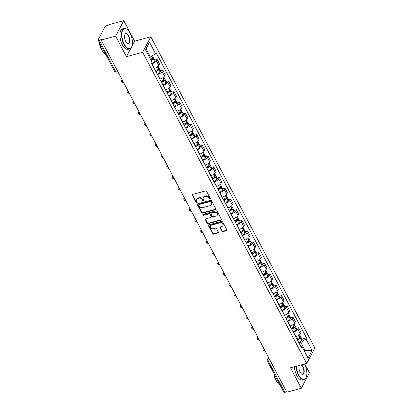 <?xml version="1.0" encoding="UTF-8"?>
<svg xmlns="http://www.w3.org/2000/svg" width="413" height="413" viewBox="0 0 413 413"><rect width="100%" height="100%" fill="white"/><g stroke="black" fill="none" stroke-linecap="round" stroke-linejoin="round"><path stroke-width="0.62" d="M210.176 199.185A0.583 0.465 -152.3 0 0 210.424 198.581L206.639 191.405A0.831 0.661 -152.3 0 0 205.571 190.92L192.737 194.384A0.831 0.661 -152.3 0 0 192.381 195.251L196.165 202.427A0.583 0.465 -152.3 0 0 197.161 202.158L196.671 201.229A2.659 2.122 -152.3 0 1 196.603 199.376A2.659 2.122 -152.3 0 1 197.817 198.452L198.885 198.163A2.659 2.122 -152.3 0 1 202.308 199.706L202.793 200.635A0.583 0.465 -152.3 0 0 203.795 200.367L203.304 199.438A2.659 2.122 -152.3 0 1 203.232 197.584A2.659 2.122 -152.3 0 1 204.445 196.66L205.514 196.376A2.659 2.122 -152.3 0 1 208.937 197.92L209.427 198.849A0.583 0.465 -152.3 0 0 210.176 199.185M203.232 197.584L203.47 197.135A2.659 2.122 -152.3 0 1 204.683 196.211L205.751 195.922A2.659 2.122 -152.3 0 1 209.174 197.471L209.665 198.395A0.583 0.465 -152.3 0 0 210.475 198.715M192.535 194.477A0.831 0.661 -152.3 0 0 192.618 194.797L196.402 201.972A0.583 0.465 -152.3 0 0 197.213 202.293M196.603 199.376L196.841 198.921A2.659 2.122 -152.3 0 1 198.054 197.997L199.123 197.708A2.659 2.122 -152.3 0 1 202.546 199.257L203.031 200.186A0.583 0.465 -152.3 0 0 203.841 200.501M221.858 231.156A0.831 0.661 -152.3 0 0 222.927 231.636L226.53 230.666A0.831 0.661 -152.3 0 0 226.887 229.798L222.684 221.827A0.831 0.661 -152.3 0 0 221.616 221.347L208.782 224.806A0.831 0.661 -152.3 0 0 208.42 225.674L212.623 233.644A0.831 0.661 -152.3 0 0 213.691 234.13L218.043 232.953A0.831 0.661 -152.3 0 0 218.4 232.085L216.603 228.678A0.831 0.661 -152.3 0 0 215.534 228.193L213.376 228.776A2.22 1.771 -152.3 0 1 210.966 228.079A2.22 1.771 -152.3 0 1 210.46 225.937A2.22 1.771 -152.3 0 1 211.471 225.162L219.922 222.886A2.22 1.771 -152.3 0 1 222.328 223.578A2.22 1.771 -152.3 0 1 222.839 225.725A2.22 1.771 -152.3 0 1 221.827 226.494L220.418 226.876A0.831 0.661 -152.3 0 0 220.062 227.744L221.858 231.156L222.096 230.702A0.831 0.661 -152.3 0 0 223.165 231.187L226.768 230.217A0.831 0.661 -152.3 0 0 226.969 230.124M131.824 46.432L134.602 41.155L123.792 20.65L115.64 36.143L126.45 56.648L142.65 52.281L306.699 363.425L290.499 367.792L301.309 388.297L286.854 392.195L101.185 40.04L101.422 39.586L99.172 40.195L115.604 71.366A1.693 0.774 74.9 0 0 116.523 72.094L117.891 71.728M115.64 36.143L101.185 40.04M215.452 209.665A0.831 0.661 -152.3 0 0 215.813 208.797L211.611 200.826A0.831 0.661 -152.3 0 0 210.542 200.341L197.703 203.805A0.831 0.661 -152.3 0 0 197.347 204.672L201.549 212.638A0.831 0.661 -152.3 0 0 202.618 213.123L215.452 209.665L215.694 209.21A0.831 0.661 -152.3 0 0 215.896 209.117M217.145 211.327L221.347 219.298A0.831 0.661 -152.3 0 1 220.991 220.165L208.157 223.624A0.831 0.661 -152.3 0 1 207.089 223.144L205.287 219.731A0.831 0.661 -152.3 0 1 205.648 218.864L210.852 217.46A0.831 0.661 -152.3 0 0 211.208 216.593L210.016 214.332A0.831 0.661 -152.3 0 0 208.947 213.846L203.526 215.307A0.583 0.465 -152.3 0 1 203.031 214.362L216.076 210.847A0.831 0.661 -152.3 0 1 217.145 211.327M123.792 20.65L109.337 24.548L109.099 25.002L106.843 25.606A1.693 0.666 -27.8 0 0 104.917 26.902L98.191 39.684A1.693 0.666 -27.8 0 0 98.149 40.082A1.693 0.666 -27.8 0 0 99.172 40.195M134.602 41.155L150.802 36.788L314.851 347.932L306.699 363.425M301.309 388.297L309.461 372.805L304.789 363.941M286.679 391.854L284.841 392.35A1.693 0.666 152.2 0 1 283.819 392.236L267.387 361.065A1.693 0.666 -27.8 0 0 268.409 361.179L284.841 392.35M154.173 68.357L154.348 68.31A3.893 1.533 -27.8 0 0 158.783 65.331L156.388 60.788A3.893 1.533 152.2 0 1 151.953 63.767L151.783 63.814M156.388 60.788L157.116 59.41L154.818 60.03M158.783 65.331L159.511 63.953L157.116 59.41M160.476 70.768L162.774 70.148L162.051 71.526A3.893 1.533 152.2 0 1 157.616 74.505L157.441 74.552M159.836 79.089L160.012 79.043A3.893 1.533 -27.8 0 0 164.446 76.064L165.169 74.686L162.774 70.148M166.134 81.5L168.432 80.881L167.709 82.259A3.893 1.533 152.2 0 1 163.274 85.238L163.099 85.284M165.494 89.828L165.67 89.776A3.893 1.533 -27.8 0 0 170.104 86.797L170.827 85.424L168.432 80.881M171.798 92.233L174.095 91.614L173.367 92.992A3.893 1.533 152.2 0 1 168.932 95.971L168.757 96.017M171.152 100.56L171.328 100.514A3.893 1.533 -27.8 0 0 175.762 97.535L176.485 96.157L174.095 91.614M177.456 102.966L179.753 102.347L179.025 103.725A3.893 1.533 152.2 0 1 174.591 106.704L174.415 106.75M176.81 111.293L176.986 111.247A3.893 1.533 -27.8 0 0 181.421 108.268L182.148 106.89L179.753 102.347M183.114 113.704L185.411 113.085L184.688 114.458A3.893 1.533 152.2 0 1 180.254 117.437L180.078 117.483M182.474 122.026L182.644 121.98A3.893 1.533 -27.8 0 0 187.079 119.001L187.807 117.622L185.411 113.085M188.772 124.437L191.069 123.817L190.347 125.196A3.893 1.533 152.2 0 1 185.912 128.175L185.736 128.221M188.132 132.759L188.307 132.712A3.893 1.533 -27.8 0 0 192.742 129.734L193.465 128.355L191.069 123.817M194.435 135.17L196.733 134.55L196.005 135.929A3.893 1.533 152.2 0 1 191.57 138.907L191.395 138.954M193.79 143.497L193.965 143.445A3.893 1.533 -27.8 0 0 198.4 140.466L199.123 139.093L196.733 134.55M200.093 145.903L202.391 145.283L201.663 146.661A3.893 1.533 152.2 0 1 197.228 149.64L197.053 149.687M199.448 154.23L199.624 154.183A3.893 1.533 -27.8 0 0 204.058 151.204L204.786 149.826L202.391 145.283M205.751 156.635L208.049 156.016L207.326 157.394A3.893 1.533 152.2 0 1 202.891 160.373L202.716 160.42M205.106 164.963L205.282 164.916A3.893 1.533 -27.8 0 0 209.716 161.937L210.444 160.559L208.049 156.016M211.41 167.373L213.707 166.754L212.984 168.127A3.893 1.533 152.2 0 1 208.55 171.106L208.374 171.158M210.769 175.695L210.945 175.649A3.893 1.533 -27.8 0 0 215.379 172.67L216.102 171.292L213.707 166.754M217.073 178.106L219.37 177.487L218.642 178.865A3.893 1.533 152.2 0 1 214.208 181.844L214.032 181.89M216.427 186.428L216.603 186.382A3.893 1.533 -27.8 0 0 221.038 183.403L221.76 182.025L219.37 177.487M222.731 188.839L225.028 188.22L224.3 189.598A3.893 1.533 152.2 0 1 219.866 192.577L219.69 192.623M222.086 197.166L222.261 197.115A3.893 1.533 -27.8 0 0 226.696 194.136L227.424 192.763L225.028 188.22M228.389 199.572L230.686 198.952L229.964 200.331A3.893 1.533 152.2 0 1 225.529 203.31L225.353 203.356M227.744 207.899L227.919 207.853A3.893 1.533 -27.8 0 0 232.354 204.874L233.082 203.495L230.686 198.952M234.047 210.305L236.344 209.685L235.622 211.064A3.893 1.533 152.2 0 1 231.187 214.042L231.012 214.089M233.407 218.632L233.582 218.585A3.893 1.533 -27.8 0 0 238.017 215.607L238.74 214.228L236.344 209.685M239.71 221.043L242.003 220.423L241.28 221.796A3.893 1.533 152.2 0 1 236.845 224.775L236.67 224.827M239.065 229.365L239.241 229.318A3.893 1.533 -27.8 0 0 243.675 226.339L244.398 224.961L242.003 220.423M245.368 231.776L247.666 231.156L246.938 232.534A3.893 1.533 152.2 0 1 242.503 235.513L242.328 235.56M244.723 240.098L244.899 240.051A3.893 1.533 -27.8 0 0 249.333 237.072L250.061 235.694L247.666 231.156M251.027 242.508L253.324 241.889L252.601 243.267A3.893 1.533 152.2 0 1 248.167 246.246L247.991 246.293M250.381 250.836L250.557 250.784A3.893 1.533 -27.8 0 0 254.991 247.81L255.719 246.432L253.324 241.889M256.685 253.241L258.982 252.622L258.259 254A3.893 1.533 152.2 0 1 253.825 256.979L253.649 257.025M256.045 261.568L256.22 261.522A3.893 1.533 -27.8 0 0 260.655 258.543L261.377 257.165L258.982 252.622M262.343 263.974L264.64 263.355L263.917 264.733A3.893 1.533 152.2 0 1 259.483 267.712L259.307 267.758M261.703 272.301L261.878 272.255A3.893 1.533 -27.8 0 0 266.313 269.276L267.035 267.898L264.64 263.355M268.006 274.712L270.303 274.093L269.575 275.466A3.893 1.533 152.2 0 1 265.141 278.445L264.965 278.496M267.361 283.034L267.536 282.988A3.893 1.533 -27.8 0 0 271.971 280.009L272.694 278.63L270.303 274.093M273.664 285.445L275.961 284.825L275.239 286.204A3.893 1.533 152.2 0 1 270.804 289.183L270.629 289.229M273.019 293.767L273.194 293.72A3.893 1.533 -27.8 0 0 277.629 290.742L278.357 289.363L275.961 284.825M279.322 296.178L281.62 295.558L280.897 296.937A3.893 1.533 152.2 0 1 276.462 299.915L276.287 299.962M278.682 304.505L278.858 304.458A3.893 1.533 -27.8 0 0 283.292 301.48L284.015 300.101L281.62 295.558M284.98 306.911L287.278 306.291L286.555 307.67A3.893 1.533 152.2 0 1 282.12 310.648L281.945 310.695M284.34 315.238L284.516 315.191A3.893 1.533 -27.8 0 0 288.95 312.213L289.673 310.834L287.278 306.291M290.644 317.643L292.941 317.024L292.213 318.402A3.893 1.533 152.2 0 1 287.778 321.381L287.603 321.428M289.998 325.971L290.174 325.924A3.893 1.533 -27.8 0 0 294.608 322.945L295.331 321.567L292.941 317.024M296.302 328.381L298.599 327.762L297.876 329.135A3.893 1.533 152.2 0 1 293.442 332.114L293.266 332.166M295.656 336.703L295.832 336.657A3.893 1.533 -27.8 0 0 300.266 333.678L300.994 332.3L298.599 327.762M149.496 57.361L150.435 57.108L146.264 49.193L145.727 50.21M304.479 351.313L305.016 350.291L300.84 342.382L305.95 338.949L312.047 350.508L308.057 358.097L301.96 346.538L301.402 347.596L150.993 62.322L151.55 61.263L145.459 49.705L149.449 42.116L155.541 53.675L150.435 57.108M305.95 338.949L306.508 337.886L156.104 52.611L155.541 53.675M142.65 52.281L150.802 36.788M126.45 56.648L131.081 47.851M304.076 350.544L312.047 350.508M300.84 342.382L298.924 342.898M301.96 339.114L306.508 337.886M301.96 346.538L300.416 345.727M149.449 42.116L146.264 49.193M197.502 203.898A0.831 0.661 -152.3 0 0 197.584 204.218L201.787 212.189A0.831 0.661 -152.3 0 0 202.855 212.674L215.694 209.21M211.002 201.838A0.583 0.465 -152.3 0 0 210.253 201.498L198.989 204.538A0.583 0.465 -152.3 0 0 198.736 205.142L199.257 206.123A2.659 2.122 -152.3 0 0 202.675 207.672L210.377 205.591A2.659 2.122 -152.3 0 0 211.59 204.667A2.659 2.122 -152.3 0 0 211.518 202.819L211.002 201.838L211.239 201.384A0.583 0.465 -152.3 0 0 210.491 201.048L210.253 201.498M198.725 204.74L198.963 204.285A0.583 0.465 -152.3 0 1 199.226 204.084L210.491 201.048M211.59 204.667L211.828 204.218A2.659 2.122 -152.3 0 0 211.755 202.365L211.518 202.819M211.239 201.384L211.755 202.365M205.442 218.957A0.831 0.661 -152.3 0 0 205.524 219.282L207.326 222.69A0.831 0.661 -152.3 0 0 208.395 223.175L221.229 219.711A0.831 0.661 -152.3 0 0 221.43 219.618M211.229 217.171L211.466 216.722A0.831 0.661 -152.3 0 0 211.446 216.144L210.253 213.877A0.831 0.661 -152.3 0 0 209.184 213.397L203.764 214.858L203.526 215.307M202.969 214.383A0.583 0.465 -152.3 0 0 203.764 214.858M216.252 216.004A2.22 1.771 -152.3 0 0 217.264 215.23A2.22 1.771 -152.3 0 0 216.758 213.087A2.22 1.771 -152.3 0 0 214.347 212.39L211.368 213.196A0.831 0.661 -152.3 0 0 211.012 214.063L212.205 216.324A0.831 0.661 -152.3 0 0 213.273 216.81L216.252 216.004M217.264 215.23L217.501 214.781A2.22 1.771 -152.3 0 0 216.995 212.633A2.22 1.771 -152.3 0 0 214.584 211.941L214.347 212.39M210.991 213.485L211.229 213.031A0.831 0.661 -152.3 0 1 211.606 212.741L214.584 211.941M220.212 226.969A0.831 0.661 -152.3 0 0 220.299 227.295L222.096 230.702M222.839 225.725L223.077 225.271A2.22 1.771 -152.3 0 0 222.566 223.128A2.22 1.771 -152.3 0 0 220.16 222.431L219.922 222.886M210.46 225.937L210.697 225.483A2.22 1.771 -152.3 0 1 211.709 224.708L220.16 222.431M208.575 224.899A0.831 0.661 -152.3 0 0 208.658 225.224L212.86 233.195A0.831 0.661 -152.3 0 0 213.929 233.675L218.281 232.504A0.831 0.661 -152.3 0 0 218.482 232.411M152.087 58.362L152.103 58.362A1.038 0.408 152.2 0 1 152.727 58.429A1.038 0.408 152.2 0 1 152.536 58.894L152.464 58.961A5.328 2.096 152.2 0 1 150.977 60.174M151.189 60.572A6.432 2.53 -27.8 0 0 153.228 58.94L153.3 58.868A2.137 0.841 -27.8 0 0 153.703 57.918A2.137 0.841 -27.8 0 0 152.795 57.691M151.664 63.597A6.432 2.53 -27.8 0 0 154.555 61.454L154.622 61.382A2.137 0.841 -27.8 0 0 155.025 60.427L153.703 57.918M152.531 55.698L153.12 56.813A2.137 0.841 152.2 0 1 152.717 57.768L152.65 57.841A6.432 2.53 152.2 0 1 150.606 59.472M157.745 69.1L157.761 69.095A1.038 0.408 152.2 0 1 158.391 69.162A1.038 0.408 152.2 0 1 158.194 69.627L158.122 69.699A5.328 2.096 152.2 0 1 155.799 71.434M156 71.821A6.432 2.53 -27.8 0 0 158.891 69.673L158.959 69.606A2.137 0.841 -27.8 0 0 159.361 68.651A2.137 0.841 -27.8 0 0 158.453 68.429M157.322 74.33A6.432 2.53 -27.8 0 0 160.213 72.187L160.285 72.115A2.137 0.841 -27.8 0 0 160.688 71.16L159.361 68.651M158.081 66.225L158.783 67.551A2.137 0.841 152.2 0 1 158.38 68.501L158.308 68.573A6.432 2.53 152.2 0 1 155.417 70.716M163.754 80.458L163.424 79.828A1.038 0.408 152.2 0 1 164.049 79.9A1.038 0.408 152.2 0 1 163.853 80.359L163.785 80.432A5.328 2.096 152.2 0 1 161.457 82.166M161.659 82.554A6.432 2.53 -27.8 0 0 164.55 80.411L164.617 80.339A2.137 0.841 -27.8 0 0 165.019 79.384A2.137 0.841 -27.8 0 0 164.111 79.162M162.985 85.063A6.432 2.53 -27.8 0 0 165.871 82.92L165.943 82.848A2.137 0.841 -27.8 0 0 166.346 81.898L165.019 79.384M163.744 76.957L164.441 78.284A2.137 0.841 152.2 0 1 164.038 79.239L163.966 79.306A6.432 2.53 152.2 0 1 161.08 81.454M169.067 90.566L169.082 90.561A1.038 0.408 152.2 0 1 169.707 90.633A1.038 0.408 152.2 0 1 169.511 91.092L169.444 91.165A5.328 2.096 152.2 0 1 167.115 92.904M167.317 93.286A6.432 2.53 -27.8 0 0 170.208 91.144L170.28 91.072A2.137 0.841 -27.8 0 0 170.683 90.117A2.137 0.841 -27.8 0 0 169.769 89.895M168.643 95.795A6.432 2.53 -27.8 0 0 171.534 93.653L171.601 93.586A2.137 0.841 -27.8 0 0 172.004 92.631L170.683 90.117M169.402 87.69L170.099 89.017A2.137 0.841 152.2 0 1 169.697 89.972L169.629 90.044A6.432 2.53 152.2 0 1 166.738 92.187M174.725 101.299L174.74 101.293A1.038 0.408 152.2 0 1 175.365 101.366A1.038 0.408 152.2 0 1 175.174 101.83L175.102 101.897A5.328 2.096 152.2 0 1 172.773 103.637M172.98 104.019A6.432 2.53 -27.8 0 0 175.866 101.877L175.938 101.804A2.137 0.841 -27.8 0 0 176.341 100.855A2.137 0.841 -27.8 0 0 175.432 100.627M174.301 106.533A6.432 2.53 -27.8 0 0 177.192 104.386L177.26 104.319A2.137 0.841 -27.8 0 0 177.662 103.364L176.341 100.855M175.06 98.428L175.757 99.75A2.137 0.841 152.2 0 1 175.355 100.705L175.288 100.777A6.432 2.53 152.2 0 1 172.397 102.92M180.383 112.031L180.398 112.031A1.038 0.408 152.2 0 1 181.028 112.099A1.038 0.408 152.2 0 1 180.832 112.563L180.76 112.63A5.328 2.096 152.2 0 1 178.437 114.37M178.638 114.752A6.432 2.53 -27.8 0 0 181.529 112.61L181.596 112.543A2.137 0.841 -27.8 0 0 181.999 111.587A2.137 0.841 -27.8 0 0 181.09 111.36M179.96 117.266A6.432 2.53 -27.8 0 0 182.851 115.124L182.923 115.051A2.137 0.841 -27.8 0 0 183.326 114.096L181.999 111.587M180.718 109.161L181.421 110.488A2.137 0.841 152.2 0 1 181.018 111.438L180.946 111.51A6.432 2.53 152.2 0 1 178.055 113.652M124.256 44.083A10.32 4.719 74.9 0 0 131.804 46.488A10.32 4.719 74.9 0 0 130.054 33.061A10.32 4.719 74.9 0 0 127.194 29.39A10.32 4.719 74.9 0 0 122.093 32.075A10.32 4.719 74.9 0 0 124.256 44.083M131.752 46.612A10.578 4.837 -105.1 0 1 131.701 46.741A10.578 4.837 -105.1 0 1 129.692 48.842A10.578 4.837 -105.1 0 1 123.967 44.274A10.578 4.837 -105.1 0 1 124.184 28.42A10.578 4.837 -105.1 0 1 126.977 29.225A10.578 4.837 -105.1 0 1 127.085 29.313M125.707 41.326A5.162 2.359 -105.1 0 1 124.829 34.615A5.162 2.359 -105.1 0 1 128.603 35.817A5.162 2.359 -105.1 0 1 129.687 41.821A5.162 2.359 -105.1 0 1 127.137 43.158A5.162 2.359 -105.1 0 1 125.707 41.326M127.028 43.071A4.91 2.246 74.9 0 0 128.216 43.37A4.91 2.246 74.9 0 0 128.314 36.008A4.91 2.246 74.9 0 0 125.66 33.892A4.91 2.246 74.9 0 0 124.783 34.744M105.723 54.444A10.578 4.837 -105.1 0 1 102.026 50.19A10.578 4.837 -105.1 0 1 99.786 43.184M102.465 50.964A7.615 3.485 -105.1 0 1 101.19 49.059A7.615 3.485 -105.1 0 1 99.435 42.518M129.692 48.842L128.092 49.271A10.578 4.837 -105.1 0 1 122.372 44.707A10.578 4.837 -105.1 0 1 122.589 28.848L124.184 28.42M296.312 366.228A10.32 4.719 74.9 0 0 298.682 374.906A10.32 4.719 74.9 0 0 306.229 377.312A10.32 4.719 74.9 0 0 304.541 364.008M306.178 377.436A10.578 4.837 -105.1 0 1 306.126 377.565A10.578 4.837 -105.1 0 1 304.113 379.666A10.578 4.837 -105.1 0 1 298.392 375.102A10.578 4.837 -105.1 0 1 295.966 366.316M301.593 364.803A5.162 2.359 -105.1 0 1 303.028 366.641A5.162 2.359 -105.1 0 1 304.113 372.645A5.162 2.359 -105.1 0 1 301.562 373.987A5.162 2.359 -105.1 0 1 300.132 372.149A5.162 2.359 -105.1 0 1 299.255 365.438A5.162 2.359 -105.1 0 1 299.26 365.433A4.91 2.246 74.9 0 0 299.203 365.572M301.449 373.899A4.91 2.246 74.9 0 0 302.641 374.193A4.91 2.246 74.9 0 0 302.739 366.837A4.91 2.246 74.9 0 0 301.139 364.922M280.143 385.267A10.578 4.837 -105.1 0 1 276.452 381.018A10.578 4.837 -105.1 0 1 274.211 374.008M276.886 381.793A7.615 3.485 -105.1 0 1 275.616 379.888A7.615 3.485 -105.1 0 1 273.86 373.342M304.113 379.666L302.517 380.094A10.578 4.837 -105.1 0 1 296.792 375.531A10.578 4.837 -105.1 0 1 294.371 366.749M186.392 123.394L186.062 122.764A1.038 0.408 152.2 0 1 186.686 122.831A1.038 0.408 152.2 0 1 186.49 123.296L186.418 123.368A5.328 2.096 152.2 0 1 184.095 125.103M184.296 125.49A6.432 2.53 -27.8 0 0 187.187 123.342L187.254 123.275A2.137 0.841 -27.8 0 0 187.657 122.32A2.137 0.841 -27.8 0 0 186.748 122.098M185.623 127.999A6.432 2.53 -27.8 0 0 188.509 125.857L188.581 125.784A2.137 0.841 -27.8 0 0 188.984 124.829L187.657 122.32M186.377 119.894L187.079 121.221A2.137 0.841 152.2 0 1 186.676 122.171L186.604 122.243A6.432 2.53 152.2 0 1 183.718 124.385M192.05 134.127L191.72 133.497A1.038 0.408 152.2 0 1 192.344 133.569A1.038 0.408 152.2 0 1 192.148 134.029L192.081 134.101A5.328 2.096 152.2 0 1 189.753 135.836M189.954 136.223A6.432 2.53 -27.8 0 0 192.845 134.08L192.917 134.008A2.137 0.841 -27.8 0 0 193.32 133.053A2.137 0.841 -27.8 0 0 192.406 132.831M191.281 138.732A6.432 2.53 -27.8 0 0 194.172 136.589L194.239 136.517A2.137 0.841 -27.8 0 0 194.642 135.567L193.32 133.053M192.04 130.627L192.737 131.953A2.137 0.841 152.2 0 1 192.334 132.909L192.267 132.976A6.432 2.53 152.2 0 1 189.376 135.123M197.362 144.235L197.378 144.23A1.038 0.408 152.2 0 1 198.003 144.302A1.038 0.408 152.2 0 1 197.812 144.762L197.739 144.834A5.328 2.096 152.2 0 1 195.411 146.574M195.617 146.956A6.432 2.53 -27.8 0 0 198.503 144.813L198.576 144.741A2.137 0.841 -27.8 0 0 198.978 143.786A2.137 0.841 -27.8 0 0 198.07 143.564M196.939 149.47A6.432 2.53 -27.8 0 0 199.83 147.322L199.897 147.255A2.137 0.841 -27.8 0 0 200.3 146.3L198.978 143.786M197.698 141.36L198.395 142.686A2.137 0.841 152.2 0 1 197.992 143.641L197.925 143.714A6.432 2.53 152.2 0 1 195.034 145.856M203.02 154.968L203.036 154.963A1.038 0.408 152.2 0 1 203.666 155.035A1.038 0.408 152.2 0 1 203.47 155.5L203.397 155.567A5.328 2.096 152.2 0 1 201.074 157.307M201.276 157.689A6.432 2.53 -27.8 0 0 204.167 155.546L204.234 155.474A2.137 0.841 -27.8 0 0 204.636 154.524A2.137 0.841 -27.8 0 0 203.728 154.297M202.597 160.203A6.432 2.53 -27.8 0 0 205.488 158.06L205.56 157.988A2.137 0.841 -27.8 0 0 205.963 157.033L204.636 154.524M203.356 152.098L204.058 153.419A2.137 0.841 152.2 0 1 203.655 154.374L203.583 154.447A6.432 2.53 152.2 0 1 200.692 156.589M209.03 166.331L208.699 165.701A1.038 0.408 152.2 0 1 209.324 165.768A1.038 0.408 152.2 0 1 209.128 166.232L209.055 166.3A5.328 2.096 152.2 0 1 206.732 168.039M206.934 168.421A6.432 2.53 -27.8 0 0 209.825 166.279L209.892 166.212A2.137 0.841 -27.8 0 0 210.294 165.257A2.137 0.841 -27.8 0 0 209.386 165.03M208.255 170.936A6.432 2.53 -27.8 0 0 211.146 168.793L211.219 168.721A2.137 0.841 -27.8 0 0 211.621 167.766L210.294 165.257M209.014 162.83L209.716 164.157A2.137 0.841 152.2 0 1 209.314 165.107L209.241 165.179A6.432 2.53 152.2 0 1 206.355 167.322M214.688 177.063L214.357 176.434A1.038 0.408 152.2 0 1 214.982 176.501A1.038 0.408 152.2 0 1 214.786 176.965L214.719 177.038A5.328 2.096 152.2 0 1 212.39 178.772M212.592 179.159A6.432 2.53 -27.8 0 0 215.483 177.012L215.555 176.945A2.137 0.841 -27.8 0 0 215.958 175.99A2.137 0.841 -27.8 0 0 215.044 175.768M213.919 181.668A6.432 2.53 -27.8 0 0 216.804 179.526L216.877 179.454A2.137 0.841 -27.8 0 0 217.279 178.499L215.958 175.99M214.677 173.563L215.374 174.89A2.137 0.841 152.2 0 1 214.972 175.845L214.905 175.912A6.432 2.53 152.2 0 1 212.014 178.055M220 187.172L220.015 187.166A1.038 0.408 152.2 0 1 220.64 187.239A1.038 0.408 152.2 0 1 220.444 187.698L220.377 187.77A5.328 2.096 152.2 0 1 218.049 189.51M218.25 189.892A6.432 2.53 -27.8 0 0 221.141 187.75L221.213 187.678A2.137 0.841 -27.8 0 0 221.616 186.722A2.137 0.841 -27.8 0 0 220.707 186.5M219.577 192.401A6.432 2.53 -27.8 0 0 222.468 190.259L222.535 190.186A2.137 0.841 -27.8 0 0 222.937 189.237L221.616 186.722M220.335 184.296L221.032 185.623A2.137 0.841 152.2 0 1 220.63 186.578L220.563 186.645A6.432 2.53 152.2 0 1 217.672 188.793M225.658 197.904L225.674 197.899A1.038 0.408 152.2 0 1 226.303 197.972A1.038 0.408 152.2 0 1 226.107 198.431L226.035 198.503A5.328 2.096 152.2 0 1 223.712 200.243M223.913 200.625A6.432 2.53 -27.8 0 0 226.799 198.483L226.871 198.41A2.137 0.841 -27.8 0 0 227.274 197.455A2.137 0.841 -27.8 0 0 226.365 197.233M225.235 203.139A6.432 2.53 -27.8 0 0 228.126 200.992L228.198 200.924A2.137 0.841 -27.8 0 0 228.601 199.969L227.274 197.455M225.994 195.029L226.696 196.356A2.137 0.841 152.2 0 1 226.293 197.311L226.221 197.383A6.432 2.53 152.2 0 1 223.33 199.525M231.667 209.267L231.337 208.632A1.038 0.408 152.2 0 1 231.961 208.704A1.038 0.408 152.2 0 1 231.765 209.169L231.693 209.236A5.328 2.096 152.2 0 1 229.37 210.976M229.571 211.358A6.432 2.53 -27.8 0 0 232.462 209.215L232.529 209.143A2.137 0.841 -27.8 0 0 232.932 208.193A2.137 0.841 -27.8 0 0 232.023 207.966M230.893 213.872A6.432 2.53 -27.8 0 0 233.784 211.73L233.856 211.657A2.137 0.841 -27.8 0 0 234.259 210.702L232.932 208.193M231.652 205.767L232.354 207.089A2.137 0.841 152.2 0 1 231.951 208.044L231.879 208.116A6.432 2.53 152.2 0 1 228.993 210.258M237.325 220L236.995 219.37A1.038 0.408 152.2 0 1 237.62 219.437A1.038 0.408 152.2 0 1 237.423 219.902L237.356 219.974A5.328 2.096 152.2 0 1 235.028 221.709M235.229 222.091A6.432 2.53 -27.8 0 0 238.12 219.948L238.193 219.881A2.137 0.841 -27.8 0 0 238.595 218.926A2.137 0.841 -27.8 0 0 237.681 218.704M236.556 224.605A6.432 2.53 -27.8 0 0 239.442 222.462L239.514 222.39A2.137 0.841 -27.8 0 0 239.917 221.435L238.595 218.926M237.315 216.5L238.012 217.827A2.137 0.841 152.2 0 1 237.609 218.776L237.542 218.849A6.432 2.53 152.2 0 1 234.651 220.991M242.637 230.108L242.653 230.103A1.038 0.408 152.2 0 1 243.278 230.17A1.038 0.408 152.2 0 1 243.081 230.635L243.014 230.707A5.328 2.096 152.2 0 1 240.686 232.442M240.887 232.829A6.432 2.53 -27.8 0 0 243.778 230.681L243.851 230.614A2.137 0.841 -27.8 0 0 244.253 229.659A2.137 0.841 -27.8 0 0 243.34 229.437M242.214 235.338A6.432 2.53 -27.8 0 0 245.105 233.195L245.172 233.123A2.137 0.841 -27.8 0 0 245.575 232.173L244.253 229.659M242.973 227.233L243.67 228.559A2.137 0.841 152.2 0 1 243.267 229.514L243.2 229.582A6.432 2.53 152.2 0 1 240.309 231.724M248.296 240.841L248.311 240.836A1.038 0.408 152.2 0 1 248.941 240.908A1.038 0.408 152.2 0 1 248.745 241.368L248.672 241.44A5.328 2.096 152.2 0 1 246.344 243.18M246.551 243.562A6.432 2.53 -27.8 0 0 249.437 241.419L249.509 241.347A2.137 0.841 -27.8 0 0 249.911 240.392A2.137 0.841 -27.8 0 0 249.003 240.17M247.872 246.071A6.432 2.53 -27.8 0 0 250.763 243.928L250.83 243.856A2.137 0.841 -27.8 0 0 251.233 242.906L249.911 240.392M248.631 237.965L249.333 239.292A2.137 0.841 152.2 0 1 248.931 240.247L248.858 240.314A6.432 2.53 152.2 0 1 245.967 242.462M254.305 252.204L253.974 251.569A1.038 0.408 152.2 0 1 254.599 251.641A1.038 0.408 152.2 0 1 254.403 252.1L254.331 252.173A5.328 2.096 152.2 0 1 252.007 253.912M252.209 254.294A6.432 2.53 -27.8 0 0 255.1 252.152L255.167 252.08A2.137 0.841 -27.8 0 0 255.57 251.125A2.137 0.841 -27.8 0 0 254.661 250.903M253.53 256.809A6.432 2.53 -27.8 0 0 256.421 254.661L256.494 254.594A2.137 0.841 -27.8 0 0 256.896 253.639L255.57 251.125M254.289 248.698L254.991 250.025A2.137 0.841 152.2 0 1 254.589 250.98L254.516 251.052A6.432 2.53 152.2 0 1 251.625 253.195M259.963 262.936L259.632 262.301A1.038 0.408 152.2 0 1 260.257 262.374A1.038 0.408 152.2 0 1 260.061 262.838L259.994 262.905A5.328 2.096 152.2 0 1 257.666 264.645M257.867 265.027A6.432 2.53 -27.8 0 0 260.758 262.885L260.825 262.813A2.137 0.841 -27.8 0 0 261.228 261.863A2.137 0.841 -27.8 0 0 260.319 261.635M259.194 267.541A6.432 2.53 -27.8 0 0 262.079 265.399L262.152 265.327A2.137 0.841 -27.8 0 0 262.554 264.372L261.228 261.863M259.953 259.436L260.649 260.758A2.137 0.841 152.2 0 1 260.247 261.713L260.175 261.785A6.432 2.53 152.2 0 1 257.289 263.928M265.275 273.045L265.291 273.039A1.038 0.408 152.2 0 1 265.915 273.107A1.038 0.408 152.2 0 1 265.719 273.571L265.652 273.643A5.328 2.096 152.2 0 1 263.324 275.378M263.525 275.765A6.432 2.53 -27.8 0 0 266.416 273.618L266.488 273.551A2.137 0.841 -27.8 0 0 266.891 272.595A2.137 0.841 -27.8 0 0 265.977 272.373M264.852 278.274A6.432 2.53 -27.8 0 0 267.743 276.132L267.81 276.06A2.137 0.841 -27.8 0 0 268.213 275.104L266.891 272.595M265.611 270.169L266.308 271.496A2.137 0.841 152.2 0 1 265.905 272.446L265.838 272.518A6.432 2.53 152.2 0 1 262.947 274.66M270.933 283.777L270.949 283.772A1.038 0.408 152.2 0 1 271.573 283.839A1.038 0.408 152.2 0 1 271.382 284.304L271.31 284.376A5.328 2.096 152.2 0 1 268.982 286.111M269.188 286.498A6.432 2.53 -27.8 0 0 272.074 284.356L272.146 284.283A2.137 0.841 -27.8 0 0 272.549 283.328A2.137 0.841 -27.8 0 0 271.64 283.106M270.51 289.007A6.432 2.53 -27.8 0 0 273.401 286.865L273.468 286.792A2.137 0.841 -27.8 0 0 273.871 285.842L272.549 283.328M271.269 280.902L271.971 282.229A2.137 0.841 152.2 0 1 271.568 283.184L271.496 283.251A6.432 2.53 152.2 0 1 268.605 285.393M276.596 294.51L276.612 294.505A1.038 0.408 152.2 0 1 277.237 294.577A1.038 0.408 152.2 0 1 277.04 295.037L276.968 295.109A5.328 2.096 152.2 0 1 274.645 296.849M274.846 297.231A6.432 2.53 -27.8 0 0 277.737 295.089L277.804 295.016A2.137 0.841 -27.8 0 0 278.207 294.061A2.137 0.841 -27.8 0 0 277.299 293.839M276.168 299.74A6.432 2.53 -27.8 0 0 279.059 297.597L279.131 297.53A2.137 0.841 -27.8 0 0 279.534 296.575L278.207 294.061M276.927 291.635L277.629 292.962A2.137 0.841 152.2 0 1 277.226 293.917L277.154 293.984A6.432 2.53 152.2 0 1 274.263 296.131M282.6 305.873L282.27 305.238A1.038 0.408 152.2 0 1 282.895 305.31A1.038 0.408 152.2 0 1 282.699 305.77L282.631 305.842A5.328 2.096 152.2 0 1 280.303 307.582M280.504 307.964A6.432 2.53 -27.8 0 0 283.395 305.821L283.463 305.749A2.137 0.841 -27.8 0 0 283.865 304.794A2.137 0.841 -27.8 0 0 282.957 304.572M281.831 310.478A6.432 2.53 -27.8 0 0 284.717 308.33L284.789 308.263A2.137 0.841 -27.8 0 0 285.192 307.308L283.865 304.794M282.59 302.368L283.287 303.694A2.137 0.841 152.2 0 1 282.884 304.649L282.812 304.722A6.432 2.53 152.2 0 1 279.926 306.864M287.913 315.976L287.928 315.976A1.038 0.408 152.2 0 1 288.553 316.043A1.038 0.408 152.2 0 1 288.357 316.508L288.289 316.575A5.328 2.096 152.2 0 1 285.961 318.315M286.163 318.697A6.432 2.53 -27.8 0 0 289.054 316.554L289.126 316.482A2.137 0.841 -27.8 0 0 289.528 315.532A2.137 0.841 -27.8 0 0 288.615 315.305M287.489 321.211A6.432 2.53 -27.8 0 0 290.38 319.068L290.447 318.996A2.137 0.841 -27.8 0 0 290.85 318.041L289.528 315.532M288.248 313.106L288.945 314.427A2.137 0.841 152.2 0 1 288.542 315.382L288.475 315.455A6.432 2.53 152.2 0 1 285.584 317.597M293.571 326.714L293.586 326.709A1.038 0.408 152.2 0 1 294.211 326.776A1.038 0.408 152.2 0 1 294.02 327.241L293.948 327.313A5.328 2.096 152.2 0 1 291.619 329.047M291.826 329.435A6.432 2.53 -27.8 0 0 294.712 327.287L294.784 327.22A2.137 0.841 -27.8 0 0 295.187 326.265A2.137 0.841 -27.8 0 0 294.278 326.043M293.147 331.944A6.432 2.53 -27.8 0 0 296.038 329.801L296.106 329.729A2.137 0.841 -27.8 0 0 296.508 328.774L295.187 326.265M293.906 323.838L294.603 325.165A2.137 0.841 152.2 0 1 294.201 326.115L294.133 326.187A6.432 2.53 152.2 0 1 291.242 328.33M299.229 337.447L299.244 337.442A1.038 0.408 152.2 0 1 299.874 337.509A1.038 0.408 152.2 0 1 299.678 337.973L299.606 338.046A5.328 2.096 152.2 0 1 297.283 339.78M297.484 340.167A6.432 2.53 -27.8 0 0 300.375 338.025L300.442 337.953A2.137 0.841 -27.8 0 0 300.845 336.998A2.137 0.841 -27.8 0 0 299.936 336.776M298.805 342.676A6.432 2.53 -27.8 0 0 301.696 340.534L301.769 340.462A2.137 0.841 -27.8 0 0 302.171 339.512L300.845 336.998M299.564 334.571L300.266 335.898A2.137 0.841 152.2 0 1 299.864 336.853L299.792 336.92A6.432 2.53 152.2 0 1 296.901 339.068M268.729 357.813L268.156 358.902A1.693 0.774 74.9 0 0 268.409 361.179L270.241 360.683M269.157 358.629L268.156 358.902A1.693 1.347 27.7 0 0 267.387 359.491A1.693 1.693 0 0 0 267.387 361.065M294.608 322.945L292.213 318.402M288.95 312.213L286.555 307.67M283.292 301.48L280.897 296.937M277.629 290.742L275.239 286.204M271.971 280.009L269.575 275.466M266.313 269.276L263.917 264.733M260.655 258.543L258.259 254M254.991 247.81L252.601 243.267M249.333 237.072L246.938 232.534M243.675 226.339L241.28 221.796M238.017 215.607L235.622 211.064M232.354 204.874L229.964 200.331M226.696 194.136L224.3 189.598M221.038 183.403L218.642 178.865M215.379 172.67L212.984 168.127M209.716 161.937L207.326 157.394M204.058 151.204L201.663 146.661M198.4 140.466L196.005 135.929M192.742 129.734L190.347 125.196M187.079 119.001L184.688 114.458M181.421 108.268L179.025 103.725M175.762 97.535L173.367 92.992M170.104 86.797L167.709 82.259M164.446 76.064L162.051 71.526M300.266 333.678L297.876 329.135M295.832 336.657L293.442 332.114M290.174 325.924L287.778 321.381M284.516 315.191L282.12 310.648M278.858 304.458L276.462 299.915M273.194 293.72L270.804 289.183M267.536 282.988L265.141 278.445M261.878 272.255L259.483 267.712M256.22 261.522L253.825 256.979M250.557 250.784L248.167 246.246M244.899 240.051L242.503 235.513M239.241 229.318L236.845 224.775M233.582 218.585L231.187 214.042M227.919 207.853L225.529 203.31M222.261 197.115L219.866 192.577M216.603 186.382L214.208 181.844M210.945 175.649L208.55 171.106M205.282 164.916L202.891 160.373M199.624 154.183L197.228 149.64M193.965 143.445L191.57 138.907M188.307 132.712L185.912 128.175M182.644 121.98L180.254 117.437M176.986 111.247L174.591 106.704M171.328 100.514L168.932 95.971M165.67 89.776L163.274 85.238M160.012 79.043L157.616 74.505M154.348 68.31L151.953 63.767M122.325 80.132A1.693 0.774 74.9 0 0 123.544 82.45A1.693 1.693 0 0 1 121.696 80.014A1.693 1.347 27.7 0 1 122.052 79.616M127.984 90.87A1.693 0.774 74.9 0 0 129.207 93.183A1.693 1.693 0 0 1 127.354 90.752A1.693 1.347 27.7 0 1 127.71 90.349M133.642 101.603A1.693 0.774 74.9 0 0 134.865 103.916A1.693 1.693 0 0 1 133.012 101.484A1.693 1.347 27.7 0 1 133.368 101.087M139.305 112.336A1.693 0.774 74.9 0 0 140.523 114.654A1.693 1.693 0 0 1 138.675 112.217A1.693 1.347 27.7 0 1 139.031 111.82M144.963 123.069A1.693 0.774 74.9 0 0 146.181 125.387A1.693 1.693 0 0 1 144.333 122.95A1.693 1.347 27.7 0 1 144.689 122.553M150.621 133.802A1.693 0.774 74.9 0 0 151.845 136.12M156.279 144.54A1.693 0.774 74.9 0 0 157.503 146.852M161.942 155.273A1.693 0.774 74.9 0 0 163.161 157.585A1.693 1.693 0 0 1 161.307 155.154A1.693 1.347 27.7 0 1 161.669 154.756M167.601 166.005A1.693 0.774 74.9 0 0 168.819 168.323A1.693 1.693 0 0 1 166.971 165.887A1.693 1.347 27.7 0 1 167.327 165.489M173.259 176.738A1.693 0.774 74.9 0 0 174.477 179.056M178.917 187.476A1.693 0.774 74.9 0 0 180.14 189.789A1.693 1.693 0 0 1 178.287 187.357A1.693 1.347 27.7 0 1 178.643 186.955M184.58 198.209A1.693 0.774 74.9 0 0 185.798 200.522M190.238 208.942A1.693 0.774 74.9 0 0 191.456 211.255M195.896 219.675A1.693 0.774 74.9 0 0 197.115 221.993M201.554 230.408A1.693 0.774 74.9 0 0 202.778 232.726A1.693 1.693 0 0 1 200.924 230.289A1.693 1.347 27.7 0 1 201.281 229.891M207.212 241.146A1.693 0.774 74.9 0 0 208.436 243.458A1.693 1.693 0 0 1 206.583 241.027A1.693 1.347 27.7 0 1 206.944 240.624M212.876 251.878A1.693 0.774 74.9 0 0 214.094 254.191A1.693 1.693 0 0 1 212.246 251.76A1.693 1.347 27.7 0 1 212.602 251.357M218.534 262.611A1.693 0.774 74.9 0 0 219.752 264.924M224.192 273.344A1.693 0.774 74.9 0 0 225.415 275.662M229.85 284.077A1.693 0.774 74.9 0 0 231.073 286.395A1.693 1.693 0 0 1 229.22 283.958A1.693 1.347 27.7 0 1 229.582 283.561M235.513 294.815A1.693 0.774 74.9 0 0 236.732 297.128A1.693 1.693 0 0 1 234.883 294.696A1.693 1.347 27.7 0 1 235.24 294.293M241.171 305.548A1.693 0.774 74.9 0 0 242.39 307.861M246.829 316.281A1.693 0.774 74.9 0 0 248.053 318.593A1.693 1.693 0 0 1 246.2 316.162A1.693 1.347 27.7 0 1 246.556 315.764M252.488 327.013A1.693 0.774 74.9 0 0 253.711 329.331A1.693 1.693 0 0 1 251.858 326.895A1.693 1.347 27.7 0 1 252.219 326.497M258.151 337.746A1.693 0.774 74.9 0 0 259.369 340.064M263.809 348.484A1.693 0.774 74.9 0 0 265.027 350.797M150.275 133.146L149.991 133.683A1.693 1.347 27.7 0 1 150.347 133.285M155.933 143.879L155.649 144.421A1.693 1.347 27.7 0 1 156.006 144.018M172.913 176.083L172.629 176.619A1.693 1.347 27.7 0 1 172.985 176.222M184.229 197.548L183.945 198.09A1.693 1.347 27.7 0 1 184.306 197.688M189.892 208.286L189.608 208.823A1.693 1.347 27.7 0 1 189.965 208.426M195.55 219.019L195.266 219.556A1.693 1.347 27.7 0 1 195.623 219.158M218.188 261.956L217.904 262.492A1.693 1.347 27.7 0 1 218.26 262.095M223.846 272.688L223.562 273.225A1.693 1.347 27.7 0 1 223.918 272.828M240.825 304.887L240.542 305.429A1.693 1.347 27.7 0 1 240.898 305.031M257.805 337.091L257.521 337.627A1.693 1.347 27.7 0 1 257.877 337.23M263.463 347.823L263.179 348.365A1.693 1.347 27.7 0 1 263.535 347.963M117.442 70.871L115.604 71.366A1.693 0.666 -27.8 0 1 114.582 71.253A1.693 1.693 0 0 0 116.523 72.094M209.174 197.471L208.937 197.92M205.751 195.922L205.514 196.376M204.683 196.211L204.445 196.66M203.031 200.186L202.793 200.635M202.546 199.257L202.308 199.706M199.123 197.708L198.885 198.163M198.054 197.997L197.817 198.452M196.402 201.972L196.165 202.427M192.618 194.797L192.381 195.251M209.665 198.395L209.427 198.849M202.855 212.674L202.618 213.123M201.787 212.189L201.549 212.638M197.584 204.218L197.347 204.672M199.226 204.084L198.989 204.538M221.229 219.711L220.991 220.165M208.395 223.175L208.157 223.624M207.326 222.69L207.089 223.144M205.524 219.282L205.287 219.731M211.446 216.144L211.208 216.593M210.253 213.877L210.016 214.332M209.184 213.397L208.947 213.846M211.606 212.741L211.368 213.196M220.299 227.295L220.062 227.744M211.709 224.708L211.471 225.162M218.281 232.504L218.043 232.953M213.929 233.675L213.691 234.13M212.86 233.195L212.623 233.644M208.658 225.224L208.42 225.674M226.768 230.217L226.53 230.666M223.165 231.187L222.927 231.636M154.622 61.382L153.3 58.868M152.717 57.768L151.865 56.147M152.65 57.841L151.783 56.199M154.555 61.454L153.228 58.94M152.438 58.992L152.103 58.362M160.285 72.115L158.959 69.606M158.38 68.501L157.461 66.761M158.308 68.573L157.384 66.818M160.213 72.187L158.891 69.673M158.096 69.725L157.761 69.095M165.943 82.848L164.617 80.339M164.038 79.239L163.12 77.494M163.966 79.306L163.042 77.551M165.871 82.92L164.55 80.411M171.601 93.586L170.28 91.072M169.697 89.972L168.778 88.227M169.629 90.044L168.7 88.284M171.534 93.653L170.208 91.144M169.413 91.19L169.082 90.561M177.26 104.319L175.938 101.804M175.355 100.705L174.436 98.96M175.288 100.777L174.358 99.017M177.192 104.386L175.866 101.877M175.076 101.928L174.74 101.293M182.923 115.051L181.596 112.543M181.018 111.438L180.099 109.693M180.946 111.51L180.022 109.755M182.851 115.124L181.529 112.61M180.734 112.661L180.398 112.031M188.581 125.784L187.254 123.275M186.676 122.171L185.757 120.431M186.604 122.243L185.68 120.488M188.509 125.857L187.187 123.342M194.239 136.517L192.917 134.008M192.334 132.909L191.415 131.164M192.267 132.976L191.338 131.22M194.172 136.589L192.845 134.08M199.897 147.255L198.576 144.741M197.992 143.641L197.073 141.896M197.925 143.714L196.996 141.953M199.83 147.322L198.503 144.813M197.713 144.86L197.378 144.23M205.56 157.988L204.234 155.474M203.655 154.374L202.731 152.629M203.583 154.447L202.659 152.686M205.488 158.06L204.167 155.546M203.372 155.598L203.036 154.963M211.219 168.721L209.892 166.212M209.314 165.107L208.395 163.362M209.241 165.179L208.317 163.424M211.146 168.793L209.825 166.279M216.877 179.454L215.555 176.945M214.972 175.845L214.053 174.1M214.905 175.912L213.975 174.157M216.804 179.526L215.483 177.012M222.535 190.186L221.213 187.678M220.63 186.578L219.711 184.833M220.563 186.645L219.633 184.89M222.468 190.259L221.141 187.75M220.351 187.796L220.015 187.166M228.198 200.924L226.871 198.41M226.293 197.311L225.369 195.566M226.221 197.383L225.297 195.623M228.126 200.992L226.799 198.483M226.009 198.529L225.674 197.899M233.856 211.657L232.529 209.143M231.951 208.044L231.032 206.299M231.879 208.116L230.955 206.355M233.784 211.73L232.462 209.215M239.514 222.39L238.193 219.881M237.609 218.776L236.69 217.031M237.542 218.849L236.613 217.093M239.442 222.462L238.12 219.948M245.172 233.123L243.851 230.614M243.267 229.514L242.348 227.769M243.2 229.582L242.271 227.826M245.105 233.195L243.778 230.681M242.989 230.733L242.653 230.103M250.83 243.856L249.509 241.347M248.931 240.247L248.006 238.502M248.858 240.314L247.934 238.559M250.763 243.928L249.437 241.419M248.647 241.466L248.311 240.836M256.494 254.594L255.167 252.08M254.589 250.98L253.67 249.235M254.516 251.052L253.592 249.292M256.421 254.661L255.1 252.152M262.152 265.327L260.825 262.813M260.247 261.713L259.328 259.968M260.175 261.785L259.25 260.025M262.079 265.399L260.758 262.885M267.81 276.06L266.488 273.551M265.905 272.446L264.986 270.701M265.838 272.518L264.909 270.763M267.743 276.132L266.416 273.618M265.621 273.669L265.291 273.039M273.468 286.792L272.146 284.283M271.568 283.184L270.644 281.439M271.496 283.251L270.572 281.496M273.401 286.865L272.074 284.356M271.284 284.402L270.949 283.772M279.131 297.53L277.804 295.016M277.226 293.917L276.307 292.172M277.154 293.984L276.23 292.228M279.059 297.597L277.737 295.089M276.942 295.135L276.612 294.505M284.789 308.263L283.463 305.749M282.884 304.649L281.965 302.905M282.812 304.722L281.888 302.961M284.717 308.33L283.395 305.821M290.447 318.996L289.126 316.482M288.542 315.382L287.624 313.637M288.475 315.455L287.546 313.699M290.38 319.068L289.054 316.554M288.259 316.606L287.928 315.976M296.106 329.729L294.784 327.22M294.201 326.115L293.282 324.375M294.133 326.187L293.204 324.432M296.038 329.801L294.712 327.287M293.922 327.339L293.586 326.709M301.769 340.462L300.442 337.953M299.864 336.853L298.945 335.108M299.792 336.92L298.867 335.165M301.696 340.534L300.375 338.025M299.58 338.071L299.244 337.442M121.98 79.477L121.696 80.014M127.638 90.21L127.354 90.752M133.296 100.942L133.012 101.484M138.954 111.68L138.675 112.217M144.617 122.413L144.333 122.95M149.991 133.683A1.693 1.693 0 0 0 151.845 136.125M155.649 144.421A1.693 1.693 0 0 0 157.508 146.863M161.591 154.617L161.307 155.154M167.255 165.35L166.971 165.887M172.629 176.619A1.693 1.693 0 0 0 174.482 179.061M178.571 186.815L178.287 187.357M183.945 198.09A1.693 1.693 0 0 0 185.804 200.532M189.608 208.823A1.693 1.693 0 0 0 191.462 211.265M195.266 219.556A1.693 1.693 0 0 0 197.12 221.998M201.208 229.752L200.924 230.289M206.867 240.485L206.583 241.027M212.53 251.218L212.246 251.76M217.904 262.492A1.693 1.693 0 0 0 219.757 264.934M223.562 273.225A1.693 1.693 0 0 0 225.415 275.667M229.504 283.421L229.22 283.958M235.167 294.154L234.883 294.696M240.542 305.429A1.693 1.693 0 0 0 242.395 307.871M246.484 315.625L246.2 316.162M252.142 326.358L251.858 326.895M257.521 337.627A1.693 1.693 0 0 0 259.374 340.069M263.179 348.365A1.693 1.693 0 0 0 265.032 350.807M267.387 359.491L268.496 357.374M114.582 71.253L98.149 40.082"/></g></svg>
